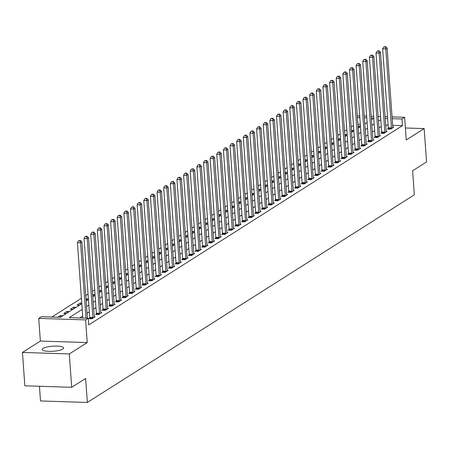 <?xml version="1.0" encoding="UTF-8"?>
<svg xmlns="http://www.w3.org/2000/svg" width="449" height="449" viewBox="0 0 449 449"><rect width="100%" height="100%" fill="white"/><g stroke="black" fill="none" stroke-linecap="round" stroke-linejoin="round"><path stroke-width="0.67" d="M43.037 348.413A10.737 2.542 -4.1 0 0 42.2 349.502A10.737 2.542 -4.1 0 0 50.889 351.371A10.737 2.542 -4.1 0 0 62.787 349.047A10.737 2.542 -4.1 0 0 63.623 347.964A10.737 2.542 -4.1 0 0 54.935 346.095A10.737 2.542 -4.1 0 0 43.037 348.413M357.32 116.067L359.7 115.853M39.445 386.263L40.494 400.957L87.353 402.461L414.337 194.799L412.614 170.788L426.55 161.937L424.159 128.594L405.385 127.987M87.353 402.461L85.63 378.451L71.7 387.296L24.841 385.798L22.45 352.448L69.309 353.947L87.224 342.57L85.596 319.896L38.737 318.392L41.392 316.708L60.391 317.314L81.797 303.72M87.224 342.57L40.365 341.072L22.45 352.448M40.365 341.072L38.737 318.392M353.453 125.501L351.163 126.955M346.819 129.716L344.529 131.164M340.179 133.925L337.895 135.379M333.545 138.14L331.261 139.594M326.911 142.355L324.621 143.809M320.277 146.57L317.987 148.024M313.643 150.785L311.353 152.233M307.004 154.995L304.719 156.448M300.37 159.21L298.085 160.663M293.736 163.425L291.446 164.878M287.102 167.64L284.812 169.093M280.462 171.855L278.178 173.303M273.828 176.064L271.544 177.518M267.194 180.279L264.904 181.733M260.56 184.494L258.27 185.948M253.921 188.709L251.636 190.163M247.287 192.924L245.002 194.372M240.653 197.133L238.368 198.587M234.019 201.348L231.729 202.802M227.385 205.563L225.095 207.017M220.745 209.778L218.461 211.232M214.111 213.993L211.827 215.441M207.477 218.203L205.187 219.656M200.843 222.418L198.553 223.871M194.204 226.633L191.919 228.086M187.57 230.848L185.285 232.301M180.936 235.063L178.651 236.511M174.302 239.272L172.012 240.726M167.668 243.487L165.378 244.941M161.028 247.702L158.744 249.156M154.394 251.917L152.11 253.371M147.76 256.132L145.47 257.58M141.126 260.341L138.836 261.795M134.487 264.556L132.202 266.01M127.853 268.771L125.568 270.225M121.219 272.986L118.929 274.44M114.585 277.201L112.295 278.649M107.951 281.411L105.661 282.864M101.311 285.626L99.027 287.079M94.677 289.841L92.393 291.294M88.043 294.056L85.753 295.509M81.409 298.271L51.848 317.045M71.7 387.296L69.309 353.947M360.306 124.294L357.909 124.221M62.888 315.731L60.362 315.647L57.865 317.235M66.34 313.537L63.814 313.458L66.996 311.432L69.522 311.516M72.974 309.322L70.448 309.243L73.63 307.217L76.162 307.301M79.608 305.112L77.082 305.028L80.27 303.008L81.752 303.053M88.386 298.838L86.904 298.793L86.028 299.348M95.02 294.628L93.538 294.578L92.668 295.133M101.654 290.413L100.172 290.363L99.302 290.918M108.293 286.198L106.806 286.148L105.936 286.703M114.927 281.983L113.445 281.938L112.57 282.488M121.561 277.768L120.079 277.723L119.21 278.279M128.195 273.559L126.713 273.508L125.843 274.064M134.835 269.344L133.347 269.293L132.477 269.849M141.469 265.129L139.987 265.078L139.111 265.634M148.103 260.914L146.621 260.869L145.745 261.419M154.737 256.699L153.255 256.654L152.385 257.21M161.371 252.49L159.889 252.439L159.019 252.995M168.01 248.275L166.523 248.224L165.653 248.78M174.644 244.06L173.162 244.009L172.287 244.565M181.278 239.845L179.796 239.8L178.927 240.35M187.912 235.63L186.43 235.585L185.56 236.14M194.552 231.42L193.064 231.37L192.194 231.925M201.186 227.205L199.704 227.155L198.828 227.71M207.82 222.99L206.338 222.94L205.462 223.495M214.454 218.775L212.972 218.73L212.102 219.28M221.088 214.56L219.606 214.515L218.736 215.071M227.727 210.351L226.24 210.3L225.37 210.856M234.361 206.136L232.879 206.085L232.004 206.641M240.995 201.921L239.513 201.87L238.644 202.426M247.629 197.706L246.147 197.661L245.277 198.211M254.269 193.491L252.781 193.446L251.911 194.002M260.903 189.282L259.421 189.231L258.545 189.787M267.537 185.067L266.055 185.016L265.179 185.572M274.171 180.852L272.689 180.801L271.819 181.357M280.805 176.637L279.323 176.592L278.453 177.142M287.444 172.422L285.957 172.377L285.087 172.932M294.078 168.212L292.596 168.162L291.721 168.717M300.712 163.997L299.23 163.947L298.361 164.502M307.346 159.782L305.864 159.732L304.994 160.287M313.986 155.567L312.498 155.522L311.628 156.072M320.62 151.352L319.138 151.307L318.262 151.863M327.254 147.143L325.772 147.092L324.896 147.648M333.888 142.928L332.406 142.877L331.536 143.433M340.527 138.713L339.04 138.662L338.17 139.218M347.161 134.498L345.679 134.453L344.804 135.003M353.795 130.283L352.313 130.238L351.438 130.794M360.429 126.074L358.947 126.023L358.078 126.579M82.201 309.378L69.253 317.6L88.251 318.206L88.728 324.88L402.444 125.647L392.673 125.333M388.116 125.187L385.719 125.108M381.268 126.422L378.978 127.875M374.634 130.637L372.344 132.09M367.995 134.852L365.711 136.305M361.361 139.067L359.077 140.515M354.727 143.276L352.437 144.73M348.093 147.491L345.803 148.945M341.453 151.706L339.169 153.16M334.819 155.921L332.535 157.374M328.185 160.136L325.901 161.584M321.551 164.345L319.261 165.799M314.917 168.56L312.627 170.014M308.278 172.775L305.994 174.229M301.644 176.99L299.36 178.444M295.01 181.205L292.72 182.653M288.376 185.415L286.086 186.868M281.736 189.63L279.452 191.083M275.102 193.845L272.818 195.298M268.468 198.06L266.178 199.513M261.834 202.274L259.544 203.723M255.2 206.484L252.91 207.938M248.561 210.699L246.277 212.153M241.927 214.914L239.643 216.367M235.293 219.129L233.003 220.582M228.659 223.344L226.369 224.792M222.019 227.553L219.735 229.007M215.385 231.768L213.101 233.222M208.751 235.983L206.461 237.437M202.117 240.198L199.827 241.652M195.478 244.413L193.193 245.861M188.844 248.623L186.559 250.076M182.21 252.838L179.926 254.291M175.576 257.053L173.286 258.506M168.942 261.267L166.652 262.721M162.302 265.482L160.018 266.931M155.668 269.692L153.384 271.145M149.034 273.907L146.744 275.36M142.4 278.122L140.11 279.575M135.761 282.337L133.476 283.79M129.127 286.552L126.843 288M122.493 290.761L120.209 292.215M115.859 294.976L113.569 296.43M109.225 299.191L106.935 300.645M102.585 303.406L100.301 304.86M95.951 307.621L93.667 309.069M89.317 311.831L87.027 313.284M82.683 316.045L79.709 317.937M89.699 318.139L88.835 318.683L92 318.784L95.188 316.764L94.217 316.73M96.333 313.924L95.474 314.468L98.64 314.575L101.822 312.549L100.851 312.521M102.973 309.709L102.108 310.259L105.274 310.36L108.456 308.334L107.485 308.306M109.607 305.494L108.742 306.044L111.908 306.145L115.096 304.125L114.119 304.091M116.24 301.279L115.376 301.829L118.542 301.93L121.73 299.91L120.753 299.876M122.874 297.07L122.01 297.614L125.181 297.715L128.363 295.695L127.393 295.661M129.514 292.855L128.65 293.399L131.815 293.506L134.997 291.48L134.026 291.452M136.148 288.64L135.284 289.19L138.449 289.291L141.637 287.265L140.66 287.237M142.782 284.425L141.918 284.975L145.083 285.076L148.271 283.055L147.294 283.022M149.416 280.21L148.552 280.76L151.717 280.861L154.905 278.84L153.934 278.807M156.05 276L155.191 276.545L158.357 276.646L161.539 274.625L160.568 274.592M162.69 271.785L161.825 272.33L164.991 272.436L168.173 270.41L167.202 270.382M169.324 267.57L168.459 268.12L171.625 268.221L174.813 266.195L173.836 266.167M175.957 263.355L175.093 263.905L178.259 264.006L181.447 261.986L180.47 261.952M182.591 259.14L181.733 259.69L184.898 259.791L188.08 257.771L187.11 257.737M189.231 254.931L188.367 255.475L191.532 255.576L194.714 253.556L193.744 253.522M195.865 250.716L195.001 251.26L198.166 251.367L201.354 249.341L200.377 249.313M202.499 246.501L201.635 247.051L204.8 247.152L207.988 245.126L207.011 245.098M209.133 242.286L208.269 242.836L211.44 242.937L214.622 240.917L213.651 240.883M215.767 238.071L214.908 238.621L218.074 238.722L221.256 236.702L220.285 236.668M222.407 233.862L221.542 234.406L224.708 234.507L227.89 232.487L226.919 232.453M229.041 229.647L228.176 230.191L231.342 230.298L234.53 228.272L233.553 228.244M235.674 225.432L234.81 225.982L237.976 226.083L241.164 224.057L240.193 224.029M242.308 221.217L241.45 221.767L244.615 221.868L247.797 219.847L246.827 219.814M248.948 217.002L248.084 217.552L251.249 217.653L254.431 215.632L253.461 215.599M255.582 212.792L254.718 213.337L257.883 213.438L261.071 211.417L260.094 211.384M262.216 208.577L261.352 209.122L264.517 209.228L267.705 207.202L266.728 207.174M268.85 204.362L267.986 204.912L271.157 205.013L274.339 202.987L273.368 202.959M275.49 200.147L274.625 200.697L277.791 200.798L280.973 198.778L280.002 198.744M282.124 195.932L281.259 196.482L284.425 196.583L287.607 194.563L286.636 194.529M288.758 191.723L287.893 192.267L291.059 192.368L294.247 190.348L293.27 190.314M295.391 187.508L294.527 188.052L297.693 188.159L300.881 186.133L299.91 186.105M302.025 183.293L301.167 183.843L304.332 183.944L307.514 181.918L306.544 181.89M308.665 179.078L307.801 179.628L310.966 179.729L314.148 177.709L313.178 177.675M315.299 174.863L314.435 175.413L317.6 175.514L320.788 173.494L319.811 173.46M321.933 170.654L321.069 171.198L324.234 171.299L327.422 169.279L326.445 169.245M328.567 166.439L327.703 166.983L330.874 167.09L334.056 165.064L333.085 165.036M335.207 162.224L334.342 162.774L337.508 162.875L340.69 160.849L339.719 160.821M341.841 158.009L340.976 158.559L344.142 158.66L347.324 156.639L346.353 156.606M348.475 153.794L347.61 154.344L350.776 154.445L353.964 152.424L352.987 152.391M355.108 149.584L354.244 150.129L357.41 150.23L360.598 148.209L359.627 148.176M361.742 145.369L360.884 145.914L364.049 146.02L367.231 143.994L366.261 143.966M368.382 141.154L367.518 141.704L370.683 141.805L373.865 139.779L372.894 139.751M375.016 136.939L374.152 137.489L377.317 137.59L380.505 135.57L379.528 135.536M381.65 132.724L380.786 133.274L383.951 133.375L387.139 131.355L386.162 131.321M388.284 128.515L387.42 129.059L390.591 129.16L393.773 127.14L392.802 127.106M392.067 116.892L404.616 117.29L406.244 139.97L424.159 128.594M404.616 117.29L401.967 118.979L392.196 118.665M402.444 125.647L401.967 118.979M88.251 318.206L85.596 319.896M364.257 115.999L366.653 116.072M371.205 116.224L373.602 116.297M378.159 116.443L380.556 116.521M385.113 116.667L387.509 116.746M373.731 118.07L371.334 117.997M366.777 117.851L364.38 117.773M359.823 117.627L357.426 117.548M86.146 300.959L88.431 299.505M92.78 296.744L95.07 295.29M99.414 292.529L101.704 291.081M106.054 288.32L108.338 286.866M112.688 284.105L114.972 282.651M119.322 279.89L121.612 278.436M125.956 275.675L128.246 274.221M132.595 271.46L134.88 270.012M139.229 267.25L141.514 265.797M145.863 263.035L148.148 261.582M152.497 258.82L154.787 257.367M159.131 254.605L161.421 253.152M165.771 250.39L168.055 248.942M172.405 246.181L174.689 244.727M179.039 241.966L181.329 240.512M185.673 237.751L187.963 236.297M192.312 233.536L194.597 232.082M198.946 229.321L201.231 227.873M205.58 225.112L207.87 223.658M212.214 220.897L214.504 219.443M218.848 216.682L221.138 215.228M225.488 212.467L227.772 211.013M232.122 208.252L234.406 206.804M238.756 204.042L241.046 202.589M245.39 199.827L247.68 198.374M252.029 195.612L254.314 194.159M258.663 191.397L260.948 189.944M265.297 187.182L267.587 185.734M271.931 182.973L274.221 181.519M278.571 178.758L280.855 177.304M285.205 174.543L287.489 173.089M291.839 170.328L294.123 168.875M298.473 166.113L300.763 164.665M305.107 161.904L307.397 160.45M311.746 157.689L314.031 156.235M318.38 153.474L320.665 152.02M325.014 149.259L327.304 147.805M331.648 145.044L333.938 143.596M338.288 140.834L340.572 139.381M344.922 136.619L347.206 135.166M351.556 132.404L353.84 130.951M358.19 128.19L360.48 126.736M364.824 123.975L367.114 122.526M371.463 119.765L373.748 118.312M380.791 119.754L378.501 121.208M374.152 123.969L371.867 125.417M367.518 128.178L365.233 129.632M360.884 132.393L358.594 133.847M354.25 136.608L351.96 138.062M347.61 140.823L345.326 142.277M340.976 145.038L338.692 146.486M334.342 149.248L332.058 150.701M327.708 153.463L325.418 154.916M321.074 157.678L318.784 159.131M314.435 161.893L312.15 163.346M307.801 166.108L305.516 167.556M301.167 170.317L298.877 171.771M294.533 174.532L292.243 175.986M287.893 178.747L285.609 180.201M281.259 182.962L278.975 184.416M274.625 187.177L272.341 188.625M267.991 191.386L265.701 192.84M261.357 195.601L259.067 197.055M254.718 199.816L252.433 201.27M248.084 204.031L245.799 205.485M241.45 208.246L239.16 209.694M234.816 212.456L232.526 213.909M228.176 216.671L225.892 218.124M221.542 220.886L219.258 222.339M214.908 225.101L212.624 226.554M208.274 229.316L205.984 230.764M201.64 233.525L199.35 234.979M195.001 237.74L192.716 239.194M188.367 241.955L186.082 243.409M181.733 246.17L179.443 247.624M175.099 250.385L172.809 251.833M168.459 254.594L166.175 256.048M161.825 258.809L159.541 260.263M155.191 263.024L152.901 264.478M148.557 267.239L146.267 268.693M141.923 271.454L139.633 272.902M135.284 275.664L132.999 277.117M128.65 279.879L126.365 281.332M122.016 284.094L119.726 285.547M115.382 288.309L113.092 289.762M108.742 292.524L106.458 293.972M102.108 296.733L99.824 298.187M95.474 300.948L93.184 302.401M88.84 305.163L86.55 306.616M387.639 118.519L385.242 118.441M359.065 127.634L358.947 126.023M352.426 131.849L352.313 130.238M345.792 136.064L345.679 134.453M339.158 140.279L339.04 138.662M332.524 144.494L332.406 142.877M325.884 148.703L325.772 147.092M319.25 152.918L319.138 151.307M312.616 157.133L312.498 155.522M305.982 161.348L305.864 159.732M299.348 165.563L299.23 163.947M292.709 169.773L292.596 168.162M286.075 173.988L285.957 172.377M279.441 178.202L279.323 176.592M272.807 182.417L272.689 180.801M266.167 186.632L266.055 185.016M259.533 190.842L259.421 189.231M252.899 195.057L252.781 193.446M246.265 199.272L246.147 197.661M239.631 203.487L239.513 201.87M232.992 207.702L232.879 206.085M226.358 211.911L226.24 210.3M219.724 216.126L219.606 214.515M213.09 220.341L212.972 218.73M206.45 224.556L206.338 222.94M199.816 228.771L199.704 227.155M193.182 232.98L193.064 231.37M186.548 237.195L186.43 235.585M179.909 241.41L179.796 239.8M173.275 245.625L173.162 244.009M166.641 249.84L166.523 248.224M160.007 254.05L159.889 252.439M153.373 258.265L153.255 256.654M146.733 262.48L146.621 260.869M140.099 266.695L139.987 265.078M133.465 270.91L133.347 269.293M126.831 275.119L126.713 273.508M120.192 279.334L120.079 277.723M113.558 283.549L113.445 281.938M106.924 287.764L106.806 286.148M100.29 291.979L100.172 290.363M93.656 296.188L93.538 294.578M87.016 300.403L86.904 298.793M80.382 304.618L80.27 303.008M73.748 308.833L73.63 307.217M67.114 313.048L66.996 311.432M60.475 317.258L60.362 315.647M85.989 318.139L80.59 242.774L81.914 241.932L87.381 318.178M82.824 318.032L77.424 242.673L80.59 242.774L79.911 240.754L80.444 240.417L78.648 240.715L79.911 240.754M78.648 240.715L77.424 242.673M81.914 241.932L80.444 240.417M92.864 318.24L92.881 318.049A1.375 0.539 91.8 0 0 92.881 317.527L87.224 238.559L88.548 237.717L94.211 316.685A1.375 0.539 91.8 0 0 94.284 317.162L94.324 317.314M89.654 318.711L89.716 317.948A1.375 0.539 91.8 0 0 89.716 317.426L84.058 238.458L87.224 238.559L86.545 236.544L87.078 236.208L85.282 236.5L86.545 236.544M85.282 236.5L84.058 238.458M88.548 237.717L87.078 236.208M99.504 314.025L99.515 313.84A1.375 0.539 91.8 0 0 99.521 313.318L93.858 234.344L95.188 233.502L100.845 312.47A1.375 0.539 91.8 0 0 100.918 312.947L100.958 313.099M96.288 314.496L96.35 313.739A1.375 0.539 91.8 0 0 96.355 313.211L90.692 234.243L93.858 234.344L93.184 232.329L93.712 231.993L91.916 232.29L93.184 232.329M91.916 232.29L90.692 234.243M95.188 233.502L93.712 231.993M106.138 309.81L106.149 309.625A1.375 0.539 91.8 0 0 106.155 309.103L100.492 230.129L101.822 229.287L107.479 308.261A1.375 0.539 91.8 0 0 107.558 308.732L107.597 308.884M102.922 310.281L102.984 309.524A1.375 0.539 91.8 0 0 102.989 309.002L97.326 230.028L100.492 230.129L99.818 228.114L100.346 227.778L98.55 228.075L99.818 228.114M98.55 228.075L97.326 230.028M101.822 229.287L100.346 227.778M112.772 305.595L112.789 305.41A1.375 0.539 91.8 0 0 112.789 304.888L107.131 225.92L108.456 225.078L114.119 304.046A1.375 0.539 91.8 0 0 114.192 304.517L114.231 304.669M109.562 306.072L109.623 305.309A1.375 0.539 91.8 0 0 109.623 304.787L103.96 225.819L107.131 225.92L106.452 223.899L106.985 223.563L105.184 223.86L106.452 223.899M105.184 223.86L103.96 225.819M108.456 225.078L106.985 223.563M119.406 301.38L119.423 301.195A1.375 0.539 91.8 0 0 119.423 300.673L113.765 221.705L115.09 220.863L120.753 299.831A1.375 0.539 91.8 0 0 120.826 300.302L120.865 300.454M116.196 301.857L116.257 301.094A1.375 0.539 91.8 0 0 116.257 300.572L110.6 221.604L113.765 221.705L113.086 219.684L113.619 219.348L111.823 219.645L113.086 219.684M111.823 219.645L110.6 221.604M115.09 220.863L113.619 219.348M126.04 297.171L126.057 296.98A1.375 0.539 91.8 0 0 126.062 296.458L120.399 217.49L121.724 216.648L127.387 295.616A1.375 0.539 91.8 0 0 127.46 296.093L127.499 296.245M122.83 297.642L122.891 296.879A1.375 0.539 91.8 0 0 122.891 296.357L117.234 217.389L120.399 217.49L119.726 215.475L120.253 215.138L118.457 215.43L119.726 215.475M118.457 215.43L117.234 217.389M121.724 216.648L120.253 215.138M132.68 292.956L132.691 292.77A1.375 0.539 91.8 0 0 132.696 292.248L127.033 213.275L128.363 212.433L134.021 291.401A1.375 0.539 91.8 0 0 134.094 291.878L134.133 292.03M129.464 293.427L129.525 292.669A1.375 0.539 91.8 0 0 129.531 292.142L123.868 213.174L127.033 213.275L126.36 211.26L126.887 210.923L125.091 211.221L126.36 211.26M125.091 211.221L123.868 213.174M128.363 212.433L126.887 210.923M139.313 288.741L139.33 288.555A1.375 0.539 91.8 0 0 139.33 288.034L133.667 209.06L134.997 208.218L140.655 287.192A1.375 0.539 91.8 0 0 140.733 287.663L140.773 287.815M136.103 289.212L136.159 288.454A1.375 0.539 91.8 0 0 136.165 287.932L130.502 208.959L133.667 209.06L132.994 207.045L133.527 206.708L131.725 207.006L132.994 207.045M131.725 207.006L130.502 208.959M134.997 208.218L133.527 206.708M145.947 284.526L145.964 284.34A1.375 0.539 91.8 0 0 145.964 283.819L140.307 204.851L141.631 204.009L147.294 282.977A1.375 0.539 91.8 0 0 147.367 283.448L147.407 283.6M142.737 285.003L142.799 284.239A1.375 0.539 91.8 0 0 142.799 283.717L137.141 204.75L140.307 204.851L139.628 202.83L140.161 202.493L138.365 202.791L139.628 202.83M138.365 202.791L137.141 204.75M141.631 204.009L140.161 202.493M152.581 280.311L152.598 280.125A1.375 0.539 91.8 0 0 152.598 279.604L146.941 200.636L148.265 199.794L153.928 278.762A1.375 0.539 91.8 0 0 154.001 279.233L154.041 279.385M149.371 280.788L149.433 280.024A1.375 0.539 91.8 0 0 149.433 279.502L143.775 200.535L146.941 200.636L146.262 198.615L146.795 198.278L144.999 198.576L146.262 198.615M144.999 198.576L143.775 200.535M148.265 199.794L146.795 198.278M159.221 276.101L159.232 275.911A1.375 0.539 91.8 0 0 159.238 275.389L153.575 196.421L154.905 195.579L160.562 274.547A1.375 0.539 91.8 0 0 160.635 275.024L160.675 275.175M156.005 276.573L156.067 275.809A1.375 0.539 91.8 0 0 156.072 275.288L150.409 196.32L153.575 196.421L152.901 194.406L153.429 194.069L151.633 194.361L152.901 194.406M151.633 194.361L150.409 196.32M154.905 195.579L153.429 194.069M165.855 271.886L165.866 271.701A1.375 0.539 91.8 0 0 165.872 271.179L160.209 192.206L161.539 191.364L167.196 270.332A1.375 0.539 91.8 0 0 167.275 270.809L167.314 270.96M162.639 272.358L162.701 271.6A1.375 0.539 91.8 0 0 162.706 271.078L157.043 192.105L160.209 192.206L159.535 190.191L160.069 189.854L158.267 190.152L159.535 190.191M158.267 190.152L157.043 192.105M161.539 191.364L160.069 189.854M172.489 267.671L172.506 267.486A1.375 0.539 91.8 0 0 172.506 266.964L166.848 187.991L168.173 187.149L173.836 266.122A1.375 0.539 91.8 0 0 173.909 266.594L173.948 266.745M169.279 268.143L169.34 267.385A1.375 0.539 91.8 0 0 169.34 266.863L163.677 187.89L166.848 187.991L166.169 185.976L166.702 185.639L164.906 185.937L166.169 185.976M164.906 185.937L163.677 187.89M168.173 187.149L166.702 185.639M179.123 263.456L179.14 263.271A1.375 0.539 91.8 0 0 179.14 262.749L173.482 183.781L174.807 182.939L180.47 261.907A1.375 0.539 91.8 0 0 180.543 262.379L180.582 262.53M175.913 263.933L175.974 263.17A1.375 0.539 91.8 0 0 175.974 262.648L170.317 183.68L173.482 183.781L172.803 181.761L173.336 181.424L171.54 181.722L172.803 181.761M171.54 181.722L170.317 183.68M174.807 182.939L173.336 181.424M185.757 259.241L185.774 259.056A1.375 0.539 91.8 0 0 185.779 258.534L180.116 179.566L181.441 178.724L187.104 257.692A1.375 0.539 91.8 0 0 187.177 258.164L187.216 258.315M182.547 259.718L182.608 258.955A1.375 0.539 91.8 0 0 182.614 258.433L176.951 179.465L180.116 179.566L179.443 177.546L179.97 177.209L178.174 177.507L179.443 177.546M178.174 177.507L176.951 179.465M181.441 178.724L179.97 177.209M192.397 255.032L192.408 254.841A1.375 0.539 91.8 0 0 192.413 254.319L186.75 175.351L188.08 174.509L193.738 253.477A1.375 0.539 91.8 0 0 193.811 253.954L193.85 254.106M189.181 255.503L189.242 254.74A1.375 0.539 91.8 0 0 189.248 254.218L183.585 175.25L186.75 175.351L186.077 173.336L186.604 173L184.808 173.292L186.077 173.336M184.808 173.292L183.585 175.25M188.08 174.509L186.604 173M199.03 250.817L199.047 250.632A1.375 0.539 91.8 0 0 199.047 250.11L193.384 171.136L194.714 170.294L200.377 249.262A1.375 0.539 91.8 0 0 200.45 249.739L200.49 249.891M195.82 251.288L195.876 250.531A1.375 0.539 91.8 0 0 195.882 250.009L190.219 171.035L193.384 171.136L192.711 169.121L193.244 168.785L191.442 169.082L192.711 169.121M191.442 169.082L190.219 171.035M194.714 170.294L193.244 168.785M205.664 246.602L205.681 246.417A1.375 0.539 91.8 0 0 205.681 245.895L200.024 166.921L201.348 166.079L207.011 245.053A1.375 0.539 91.8 0 0 207.084 245.524L207.124 245.676M202.454 247.073L202.516 246.316A1.375 0.539 91.8 0 0 202.516 245.794L196.858 166.82L200.024 166.921L199.345 164.906L199.878 164.57L198.082 164.867L199.345 164.906M198.082 164.867L196.858 166.82M201.348 166.079L199.878 164.57M212.298 242.387L212.315 242.202A1.375 0.539 91.8 0 0 212.321 241.68L206.658 162.712L207.982 161.87L213.645 240.838A1.375 0.539 91.8 0 0 213.718 241.309L213.758 241.461M209.088 242.864L209.15 242.101A1.375 0.539 91.8 0 0 209.15 241.579L203.492 162.611L206.658 162.712L205.979 160.691L206.512 160.355L204.716 160.652L205.979 160.691M204.716 160.652L203.492 162.611M207.982 161.87L206.512 160.355M218.938 238.172L218.949 237.987A1.375 0.539 91.8 0 0 218.955 237.465L213.292 158.497L214.622 157.655L220.279 236.623A1.375 0.539 91.8 0 0 220.352 237.094L220.392 237.246M215.722 238.649L215.784 237.886A1.375 0.539 91.8 0 0 215.789 237.364L210.126 158.396L213.292 158.497L212.618 156.477L213.146 156.14L211.35 156.437L212.618 156.477M211.35 156.437L210.126 158.396M214.622 157.655L213.146 156.14M225.572 233.963L225.583 233.772A1.375 0.539 91.8 0 0 225.589 233.25L219.926 154.282L221.256 153.44L226.913 232.408A1.375 0.539 91.8 0 0 226.992 232.885L227.031 233.037M222.362 234.434L222.418 233.671A1.375 0.539 91.8 0 0 222.423 233.149L216.76 154.181L219.926 154.282L219.252 152.267L219.786 151.93L217.984 152.222L219.252 152.267M217.984 152.222L216.76 154.181M221.256 153.44L219.786 151.93M232.206 229.748L232.223 229.562A1.375 0.539 91.8 0 0 232.223 229.041L226.565 150.067L227.89 149.225L233.553 228.193A1.375 0.539 91.8 0 0 233.626 228.67L233.665 228.822M228.996 230.219L229.057 229.461A1.375 0.539 91.8 0 0 229.057 228.939L223.4 149.966L226.565 150.067L225.886 148.052L226.419 147.715L224.623 148.013L225.886 148.052M224.623 148.013L223.4 149.966M227.89 149.225L226.419 147.715M238.84 225.533L238.857 225.347A1.375 0.539 91.8 0 0 238.857 224.826L233.199 145.852L234.524 145.01L240.187 223.984A1.375 0.539 91.8 0 0 240.26 224.455L240.299 224.607M235.63 226.004L235.691 225.246A1.375 0.539 91.8 0 0 235.691 224.725L230.034 145.751L233.199 145.852L232.52 143.837L233.053 143.5L231.257 143.798L232.52 143.837M231.257 143.798L230.034 145.751M234.524 145.01L233.053 143.5M245.474 221.318L245.491 221.133A1.375 0.539 91.8 0 0 245.496 220.611L239.833 141.643L241.164 140.801L246.821 219.769A1.375 0.539 91.8 0 0 246.894 220.24L246.933 220.392M242.264 221.795L242.325 221.031A1.375 0.539 91.8 0 0 242.331 220.51L236.668 141.542L239.833 141.643L239.16 139.622L239.687 139.285L237.891 139.583L239.16 139.622M237.891 139.583L236.668 141.542M241.164 140.801L239.687 139.285M252.114 217.103L252.125 216.918A1.375 0.539 91.8 0 0 252.13 216.396L246.467 137.428L247.797 136.586L253.455 215.554A1.375 0.539 91.8 0 0 253.533 216.025L253.567 216.177M248.898 217.58L248.959 216.816A1.375 0.539 91.8 0 0 248.965 216.295L243.302 137.327L246.467 137.428L245.794 135.407L246.321 135.07L244.525 135.368L245.794 135.407M244.525 135.368L243.302 137.327M247.797 136.586L246.321 135.07M258.747 212.893L258.764 212.703A1.375 0.539 91.8 0 0 258.764 212.181L253.107 133.213L254.431 132.371L260.094 211.339A1.375 0.539 91.8 0 0 260.167 211.816L260.207 211.967M255.537 213.365L255.599 212.602A1.375 0.539 91.8 0 0 255.599 212.08L249.936 133.112L253.107 133.213L252.428 131.198L252.961 130.861L251.159 131.153L252.428 131.198M251.159 131.153L249.936 133.112M254.431 132.371L252.961 130.861M265.381 208.678L265.398 208.493A1.375 0.539 91.8 0 0 265.398 207.971L259.741 128.998L261.065 128.156L266.728 207.124A1.375 0.539 91.8 0 0 266.801 207.601L266.841 207.752M262.171 209.15L262.233 208.392A1.375 0.539 91.8 0 0 262.233 207.87L256.575 128.897L259.741 128.998L259.062 126.983L259.595 126.646L257.799 126.944L259.062 126.983M257.799 126.944L256.575 128.897M261.065 128.156L259.595 126.646M272.015 204.463L272.032 204.278A1.375 0.539 91.8 0 0 272.038 203.756L266.375 124.783L267.699 123.941L273.362 202.914A1.375 0.539 91.8 0 0 273.435 203.386L273.475 203.537M268.805 204.935L268.867 204.177A1.375 0.539 91.8 0 0 268.867 203.655L263.209 124.682L266.375 124.783L265.701 122.768L266.229 122.431L264.433 122.729L265.701 122.768M264.433 122.729L263.209 124.682M267.699 123.941L266.229 122.431M278.655 200.248L278.666 200.063A1.375 0.539 91.8 0 0 278.672 199.541L273.009 120.573L274.339 119.731L279.996 198.699A1.375 0.539 91.8 0 0 280.069 199.171L280.109 199.322M275.439 200.725L275.501 199.962A1.375 0.539 91.8 0 0 275.506 199.44L269.843 120.472L273.009 120.573L272.335 118.553L272.863 118.216L271.067 118.514L272.335 118.553M271.067 118.514L269.843 120.472M274.339 119.731L272.863 118.216M285.289 196.033L285.306 195.848A1.375 0.539 91.8 0 0 285.306 195.326L279.643 116.358L280.973 115.516L286.63 194.484A1.375 0.539 91.8 0 0 286.709 194.956L286.748 195.107M282.079 196.51L282.135 195.747A1.375 0.539 91.8 0 0 282.14 195.225L276.477 116.257L279.643 116.358L278.969 114.338L279.502 114.001L277.701 114.299L278.969 114.338M277.701 114.299L276.477 116.257M280.973 115.516L279.502 114.001M291.923 191.824L291.94 191.633A1.375 0.539 91.8 0 0 291.94 191.111L286.282 112.143L287.607 111.301L293.27 190.269A1.375 0.539 91.8 0 0 293.343 190.746L293.382 190.898M288.713 192.295L288.774 191.532A1.375 0.539 91.8 0 0 288.774 191.01L283.117 112.042L286.282 112.143L285.603 110.128L286.136 109.792L284.34 110.084L285.603 110.128M284.34 110.084L283.117 112.042M287.607 111.301L286.136 109.792M298.557 187.609L298.574 187.424A1.375 0.539 91.8 0 0 298.574 186.902L292.916 107.928L294.241 107.087L299.904 186.054A1.375 0.539 91.8 0 0 299.977 186.531L300.016 186.683M295.347 188.08L295.408 187.323A1.375 0.539 91.8 0 0 295.408 186.801L289.751 107.827L292.916 107.928L292.237 105.913L292.77 105.577L290.974 105.874L292.237 105.913M290.974 105.874L289.751 107.827M294.241 107.087L292.77 105.577M305.197 183.394L305.208 183.209A1.375 0.539 91.8 0 0 305.213 182.687L299.55 103.713L300.881 102.872L306.538 181.845A1.375 0.539 91.8 0 0 306.611 182.316L306.65 182.468M301.981 183.866L302.042 183.108A1.375 0.539 91.8 0 0 302.048 182.586L296.385 103.612L299.55 103.713L298.877 101.698L299.404 101.362L297.608 101.659L298.877 101.698M297.608 101.659L296.385 103.612M300.881 102.872L299.404 101.362M311.831 179.179L311.842 178.994A1.375 0.539 91.8 0 0 311.847 178.472L306.184 99.504L307.514 98.662L313.172 177.63A1.375 0.539 91.8 0 0 313.25 178.101L313.29 178.253M308.615 179.656L308.676 178.893A1.375 0.539 91.8 0 0 308.682 178.371L303.019 99.403L306.184 99.504L305.511 97.484L306.038 97.147L304.242 97.444L305.511 97.484M304.242 97.444L303.019 99.403M307.514 98.662L306.038 97.147M318.464 174.964L318.481 174.779A1.375 0.539 91.8 0 0 318.481 174.257L312.824 95.289L314.148 94.447L319.811 173.415A1.375 0.539 91.8 0 0 319.884 173.886L319.924 174.038M315.254 175.441L315.316 174.678A1.375 0.539 91.8 0 0 315.316 174.156L309.653 95.188L312.824 95.289L312.145 93.269L312.678 92.932L310.876 93.229L312.145 93.269M310.876 93.229L309.653 95.188M314.148 94.447L312.678 92.932M325.098 170.755L325.115 170.564A1.375 0.539 91.8 0 0 325.115 170.042L319.458 91.074L320.782 90.232L326.445 169.2A1.375 0.539 91.8 0 0 326.518 169.677L326.558 169.829M321.888 171.226L321.95 170.463A1.375 0.539 91.8 0 0 321.95 169.941L316.292 90.973L319.458 91.074L318.779 89.059L319.312 88.722L317.516 89.014L318.779 89.059M317.516 89.014L316.292 90.973M320.782 90.232L319.312 88.722M331.732 166.54L331.749 166.355A1.375 0.539 91.8 0 0 331.755 165.833L326.092 86.859L327.416 86.017L333.079 164.985A1.375 0.539 91.8 0 0 333.152 165.462L333.192 165.614M328.522 167.011L328.584 166.253A1.375 0.539 91.8 0 0 328.584 165.732L322.926 86.758L326.092 86.859L325.418 84.844L325.946 84.507L324.15 84.805L325.418 84.844M324.15 84.805L322.926 86.758M327.416 86.017L325.946 84.507M338.372 162.325L338.383 162.14A1.375 0.539 91.8 0 0 338.389 161.618L332.726 82.644L334.056 81.802L339.713 160.776A1.375 0.539 91.8 0 0 339.786 161.247L339.826 161.399M335.156 162.796L335.218 162.038A1.375 0.539 91.8 0 0 335.223 161.517L329.56 82.543L332.726 82.644L332.052 80.629L332.58 80.292L330.784 80.59L332.052 80.629M330.784 80.59L329.56 82.543M334.056 81.802L332.58 80.292M345.006 158.11L345.023 157.925A1.375 0.539 91.8 0 0 345.023 157.403L339.36 78.435L340.69 77.593L346.347 156.561A1.375 0.539 91.8 0 0 346.426 157.032L346.465 157.184M341.796 158.587L341.852 157.823A1.375 0.539 91.8 0 0 341.857 157.302L336.194 78.334L339.36 78.435L338.686 76.414L339.219 76.077L337.418 76.375L338.686 76.414M337.418 76.375L336.194 78.334M340.69 77.593L339.219 76.077M351.64 153.895L351.657 153.71A1.375 0.539 91.8 0 0 351.657 153.188L345.999 74.22L347.324 73.378L352.987 152.346A1.375 0.539 91.8 0 0 353.06 152.817L353.099 152.969M348.43 154.372L348.491 153.609A1.375 0.539 91.8 0 0 348.491 153.087L342.834 74.119L345.999 74.22L345.32 72.199L345.853 71.862L344.057 72.16L345.32 72.199M344.057 72.16L342.834 74.119M347.324 73.378L345.853 71.862M358.274 149.685L358.291 149.495A1.375 0.539 91.8 0 0 358.291 148.973L352.633 70.005L353.958 69.163L359.621 148.131A1.375 0.539 91.8 0 0 359.694 148.608L359.733 148.759M355.064 150.157L355.125 149.394A1.375 0.539 91.8 0 0 355.125 148.872L349.468 69.904L352.633 70.005L351.954 67.99L352.487 67.653L350.691 67.945L351.954 67.99M350.691 67.945L349.468 69.904M353.958 69.163L352.487 67.653M364.914 145.47L364.925 145.285A1.375 0.539 91.8 0 0 364.93 144.763L359.267 65.79L360.598 64.948L366.255 143.916A1.375 0.539 91.8 0 0 366.328 144.393L366.367 144.544M361.698 145.942L361.759 145.184A1.375 0.539 91.8 0 0 361.765 144.662L356.102 65.689L359.267 65.79L358.594 63.775L359.121 63.438L357.325 63.736L358.594 63.775M357.325 63.736L356.102 65.689M360.598 64.948L359.121 63.438M371.548 141.255L371.559 141.07A1.375 0.539 91.8 0 0 371.564 140.548L365.901 61.575L367.231 60.733L372.889 139.706A1.375 0.539 91.8 0 0 372.967 140.178L373.007 140.329M368.332 141.727L368.393 140.969A1.375 0.539 91.8 0 0 368.399 140.447L362.736 61.474L365.901 61.575L365.228 59.56L365.755 59.223L363.959 59.521L365.228 59.56M363.959 59.521L362.736 61.474M367.231 60.733L365.755 59.223M378.181 137.04L378.198 136.855A1.375 0.539 91.8 0 0 378.198 136.333L372.541 57.365L373.865 56.523L379.528 135.491A1.375 0.539 91.8 0 0 379.601 135.963L379.641 136.114M374.971 137.517L375.033 136.754A1.375 0.539 91.8 0 0 375.033 136.232L369.37 57.264L372.541 57.365L371.862 55.345L372.395 55.008L370.593 55.306L371.862 55.345M370.593 55.306L369.37 57.264M373.865 56.523L372.395 55.008M384.815 132.825L384.832 132.64A1.375 0.539 91.8 0 0 384.832 132.118L379.175 53.15L380.499 52.309L386.162 131.276A1.375 0.539 91.8 0 0 386.235 131.748L386.275 131.899M381.605 133.302L381.667 132.539A1.375 0.539 91.8 0 0 381.667 132.017L376.009 53.049L379.175 53.15L378.496 51.13L379.029 50.793L377.233 51.091L378.496 51.13M377.233 51.091L376.009 53.049M380.499 52.309L379.029 50.793M391.449 128.616L391.466 128.425A1.375 0.539 91.8 0 0 391.472 127.903L385.809 48.935L387.133 48.094L392.796 127.061A1.375 0.539 91.8 0 0 392.869 127.538L392.909 127.69M388.239 129.088L388.301 128.324A1.375 0.539 91.8 0 0 388.301 127.802L382.643 48.834L385.809 48.935L385.135 46.92L385.663 46.584L383.867 46.876L385.135 46.92M383.867 46.876L382.643 48.834M387.133 48.094L385.663 46.584M92.881 318.049L89.716 317.948M92.881 317.527L89.716 317.426M99.515 313.84L96.35 313.739M99.521 313.318L96.355 313.211M106.149 309.625L102.984 309.524M106.155 309.103L102.989 309.002M112.789 305.41L109.623 305.309M112.789 304.888L109.623 304.787M119.423 301.195L116.257 301.094M119.423 300.673L116.257 300.572M126.057 296.98L122.891 296.879M126.062 296.458L122.891 296.357M132.691 292.77L129.525 292.669M132.696 292.248L129.531 292.142M139.33 288.555L136.159 288.454M139.33 288.034L136.165 287.932M145.964 284.34L142.799 284.239M145.964 283.819L142.799 283.717M152.598 280.125L149.433 280.024M152.598 279.604L149.433 279.502M159.232 275.911L156.067 275.809M159.238 275.389L156.072 275.288M165.866 271.701L162.701 271.6M165.872 271.179L162.706 271.078M172.506 267.486L169.34 267.385M172.506 266.964L169.34 266.863M179.14 263.271L175.974 263.17M179.14 262.749L175.974 262.648M185.774 259.056L182.608 258.955M185.779 258.534L182.614 258.433M192.408 254.841L189.242 254.74M192.413 254.319L189.248 254.218M199.047 250.632L195.876 250.531M199.047 250.11L195.882 250.009M205.681 246.417L202.516 246.316M205.681 245.895L202.516 245.794M212.315 242.202L209.15 242.101M212.321 241.68L209.15 241.579M218.949 237.987L215.784 237.886M218.955 237.465L215.789 237.364M225.583 233.772L222.418 233.671M225.589 233.25L222.423 233.149M232.223 229.562L229.057 229.461M232.223 229.041L229.057 228.939M238.857 225.347L235.691 225.246M238.857 224.826L235.691 224.725M245.491 221.133L242.325 221.031M245.496 220.611L242.331 220.51M252.125 216.918L248.959 216.816M252.13 216.396L248.965 216.295M258.764 212.703L255.599 212.602M258.764 212.181L255.599 212.08M265.398 208.493L262.233 208.392M265.398 207.971L262.233 207.87M272.032 204.278L268.867 204.177M272.038 203.756L268.867 203.655M278.666 200.063L275.501 199.962M278.672 199.541L275.506 199.44M285.306 195.848L282.135 195.747M285.306 195.326L282.14 195.225M291.94 191.633L288.774 191.532M291.94 191.111L288.774 191.01M298.574 187.424L295.408 187.323M298.574 186.902L295.408 186.801M305.208 183.209L302.042 183.108M305.213 182.687L302.048 182.586M311.842 178.994L308.676 178.893M311.847 178.472L308.682 178.371M318.481 174.779L315.316 174.678M318.481 174.257L315.316 174.156M325.115 170.564L321.95 170.463M325.115 170.042L321.95 169.941M331.749 166.355L328.584 166.253M331.755 165.833L328.584 165.732M338.383 162.14L335.218 162.038M338.389 161.618L335.223 161.517M345.023 157.925L341.852 157.823M345.023 157.403L341.857 157.302M351.657 153.71L348.491 153.609M351.657 153.188L348.491 153.087M358.291 149.495L355.125 149.394M358.291 148.973L355.125 148.872M364.925 145.285L361.759 145.184M364.93 144.763L361.765 144.662M371.559 141.07L368.393 140.969M371.564 140.548L368.399 140.447M378.198 136.855L375.033 136.754M378.198 136.333L375.033 136.232M384.832 132.64L381.667 132.539M384.832 132.118L381.667 132.017M391.466 128.425L388.301 128.324M391.472 127.903L388.301 127.802"/></g></svg>
